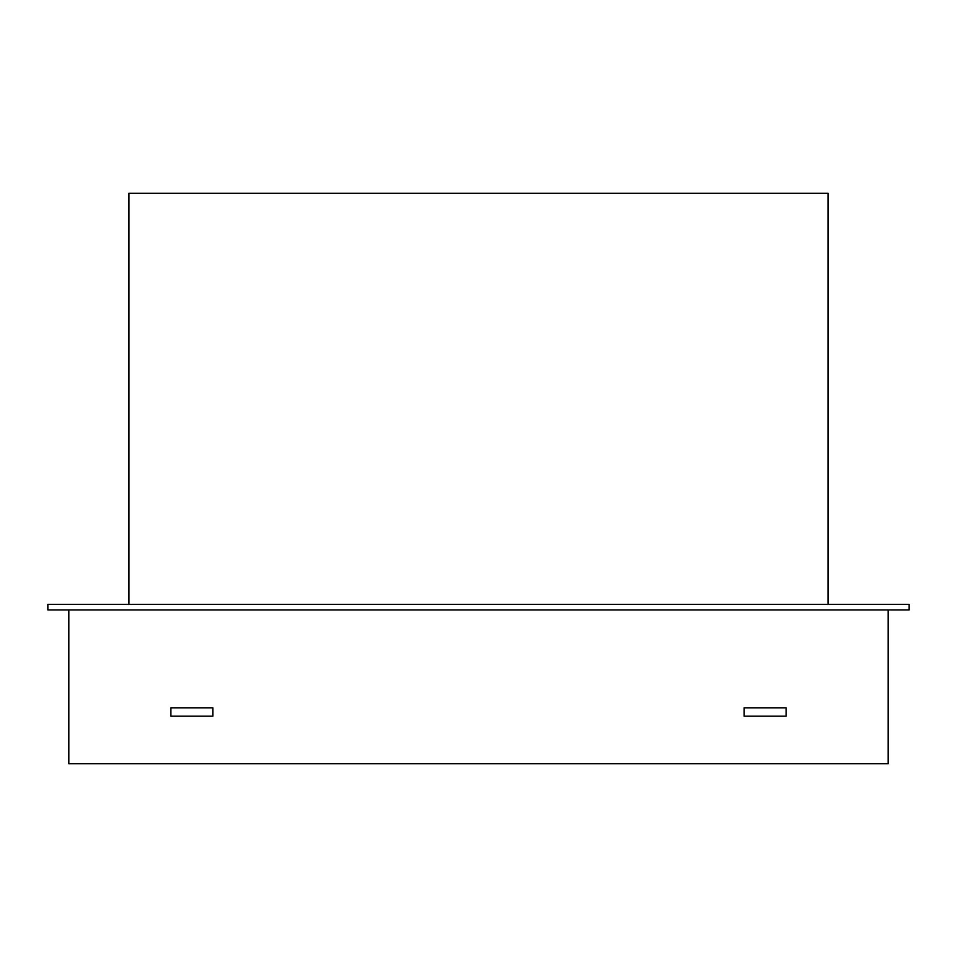 <?xml version="1.0" encoding="UTF-8"?>
<svg xmlns="http://www.w3.org/2000/svg" width="957" height="957" viewBox="0 0 957 957"><rect width="100%" height="100%" fill="white"/><g stroke="black" fill="none" stroke-linecap="round" stroke-linejoin="round"><path stroke-width="1.44" d="M128.944 604.334L128.944 193.266L828.056 193.266L828.056 604.334M909.15 609.932L909.15 604.334L47.85 604.334L47.85 609.932L909.15 609.932M68.82 609.932L68.82 763.734L888.18 763.734L888.18 609.932M212.837 716.195L212.837 707.809L170.896 707.809L170.896 716.195L212.837 716.195M786.104 707.809L744.163 707.809L744.163 716.195L786.104 716.195L786.104 707.809"/></g></svg>
